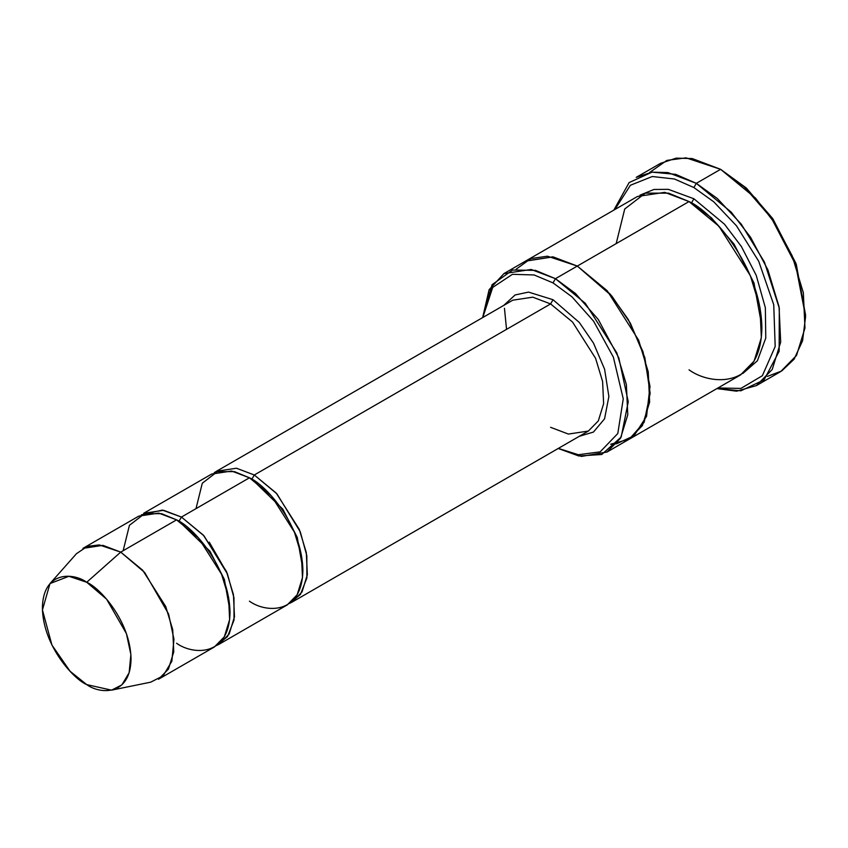 <?xml version="1.0" encoding="UTF-8"?>
<svg xmlns="http://www.w3.org/2000/svg" width="848" height="848" viewBox="0 0 848 848"><rect width="100%" height="100%" fill="white"/><g stroke="black" fill="none" stroke-linecap="round" stroke-linejoin="round"><path stroke-width="1.27" d="M512.807 300.181L532.777 297.171L550.596 303.923L553.023 299.715L528.537 292.104L515.096 294.966L503.723 305.428L515.096 294.966L528.537 292.104L553.023 299.715L579.311 322.484L593.483 343.101L604.592 369.198L608.875 396.493L604.571 418.817L593.452 432.067L579.279 436.307L593.452 432.067L604.571 418.817L608.875 396.493L604.592 369.198L593.483 343.101L579.311 322.484L553.023 299.715L550.596 303.923L254.294 474.986L251.867 479.194L282.85 509.192L297.266 537.452L302.853 568.913L297.266 537.452L282.85 509.192L251.867 479.194L254.294 474.986L276.236 493.091L299.28 529.375L306.308 552.578L307.336 574.764L302.026 591.978L292.072 602.122L289.571 603.384L300.425 594.448L306.881 577.976L306.828 555.726L300.277 531.802L276.893 493.822L254.294 474.986L550.596 303.923L532.777 297.171L512.807 300.181L216.516 471.244L236.486 468.234L254.294 474.986M805.6 316.548L795.89 263.262L772.57 218.392L746.145 187.885L720.599 169.314L744.396 186.984L771.595 218.392L795.604 264.576L805.6 316.548L802.568 340.779L794.088 359.223L781.718 370.968L767.323 376.438M693.887 187.546L713.751 201.813L736.52 225.854L758.695 261.226L773.736 304.697L775.189 346.503L762.341 375.728L740.951 388.405L717.927 387.992L740.951 388.405L762.341 375.728L775.189 346.503L773.736 304.697L758.695 261.226L736.52 225.854L713.751 201.813L693.887 187.546L674.489 179.013L652.282 176.511L630.403 185.256L614.885 209.52L630.403 185.256L652.282 176.511L674.489 179.013L693.887 187.546L696.314 183.338L693.887 187.546M716.867 388.596L740.876 390.801L764.069 379.872L779.153 351.284L779.301 308.195L764.44 262.117L741.311 224.201L717.281 198.474L696.314 183.338L731.209 212.138L750.586 237.292L767.885 269.855L779.047 306.764L780.69 342.073L772.242 369.452L756.416 385.596L736.562 391.182L716.867 388.596M553.023 282.893L571.955 296.821L593.621 321.212L613.38 357.167L623.259 398.836L617.8 433.519L600.151 451.857L578.368 454.729L558.355 448.391L578.368 454.729L600.151 451.857L617.8 433.519L623.259 398.836L613.38 357.167L593.621 321.212L571.955 296.821L553.023 282.893L534.123 274.964L512.478 274.307L492.73 287.377L482.798 317.512L492.73 287.377L512.478 274.307L534.123 274.964L553.023 282.893L555.451 278.685L553.023 282.893M558.207 448.475L578.781 455.98L601.741 454.507L621.181 437.059L628.251 401.729L618.817 357.888L598.296 319.505L575.432 293.45L555.451 278.685L585.364 303.372L616.793 352.842L626.365 384.483L627.774 414.736L620.535 438.204L606.967 452.048L581.442 456.415L558.207 448.475M111.554 690.155L150.658 682.184L163.113 675.835L171.858 661.207L173.957 639.212L168.582 613.994L144.669 572.474L120.723 552.112L142.655 570.206L165.71 606.49L172.727 629.693L173.755 651.879L168.445 669.093L158.502 679.237L214.364 646.992L224.307 636.848L229.617 619.634L228.589 597.448L221.572 574.244L198.517 537.961L176.575 519.856L120.723 552.112L86.719 582.258L106.583 599.154L126.416 633.594L130.878 654.508L129.14 672.761L121.879 684.887L111.554 690.155L86.719 684.612C99.682 694.152 130.433 696.547 131.037 659.023C130.433 620.789 99.682 587.685 86.719 582.258C73.755 572.718 43.004 570.312 42.4 607.846C43.004 646.07 73.755 679.184 86.719 684.612L70.055 671.234L51.919 645.021L42.432 609.924L50.011 583.562L68.911 576.29L86.719 582.258L120.723 552.112L99.248 544.914L87.291 546.377L76.468 553.68L50.011 583.562M196.005 508.641L202.29 483.233L217.385 471.626L234.483 471.626L249.439 477.795L181.44 517.057L203.372 535.152L226.427 571.435L233.444 594.639L234.472 616.825L229.161 634.039L219.219 644.183L216.706 645.455L227.561 636.519L234.027 620.047L233.963 597.787L227.412 573.863L204.029 535.883L181.44 517.057L179.013 521.255L209.997 551.264L224.402 579.513L229.999 610.973L224.402 579.513L209.997 551.264L179.013 521.255L181.44 517.057L162.371 510.104L141.309 514.853M177.804 520.587L179.013 521.255L177.804 520.587M123.151 550.702L129.437 525.304L144.52 513.687L161.618 513.687L176.575 519.856C192.21 526.396 229.278 566.316 230.009 612.404C229.278 657.645 192.21 654.751 176.575 643.25M250.669 478.516L251.867 479.194L250.669 478.516M756.416 385.596L780.701 371.572L796.526 355.429L804.975 328.049L803.342 292.751L792.17 255.831L774.881 223.268L755.494 198.114L720.599 169.314L696.314 183.338L720.599 169.314L692.265 158.565L676.259 158.131L660.497 163.357L636.201 177.38L651.964 172.144L667.98 172.589L696.314 183.338L675.686 174.359L652.048 172.133L629.121 182.574L613.835 210.124M693.887 198.761L691.449 202.969L711.355 217.777L734.092 244.192L753.999 282.999L761.875 326.342L753.999 282.999L734.092 244.192L711.355 217.777L691.449 202.969L693.887 198.761L668.341 189.348L653.935 189.464L639.996 195.157L653.935 189.464L668.341 189.348L693.887 198.761L724.446 224.169L741.364 246.492L756.225 275.335L765.341 307.697L765.776 338.034L757.391 360.792L742.912 373.427L757.391 360.792L765.776 338.034L765.341 307.697L756.225 275.335L741.364 246.492L724.446 224.169L693.887 198.761M690.251 202.28L691.449 202.969L690.251 202.28M616.167 243.63L624.732 208.99L645.307 193.153L668.627 193.153L689.021 201.559L555.451 278.685L577.308 266.071L607.221 290.747L638.65 340.228L648.232 371.859L649.632 402.122L642.392 425.59L628.824 439.434L642.392 425.59L649.632 402.122L648.222 371.859L638.65 340.228L607.221 290.747L577.308 266.071L689.021 201.559L664.737 192.358L637.505 196.46L525.792 260.961L553.023 256.849L577.308 266.06L552.801 256.817L525.368 261.205L553.023 256.859L577.308 266.071L610.316 294.245L628.283 319.526L643.017 351.793L649.992 386.465L646.558 416.315L634.06 435.724L616.719 443.705L610.645 444.246M606.967 452.048L628.4 439.667M628.824 439.434L740.548 374.933L754.105 361.089L761.345 337.621L759.946 307.368L750.374 275.727L718.934 226.246L689.021 201.559C710.338 210.484 760.889 264.915 761.886 327.763C760.889 389.455 710.338 385.511 689.021 369.823M292.072 602.122L588.374 431.06L598.317 420.905L603.628 403.701L602.599 381.505L595.582 358.312L572.527 322.028L550.596 303.923L572.527 322.028L595.582 358.312L602.599 381.505L603.628 403.701L598.317 420.905L588.374 431.06L568.404 434.07L550.596 427.318M219.219 644.183L287.218 604.931L297.171 594.777L302.482 577.562L301.443 555.376L294.426 532.173L271.371 495.9L249.439 477.795L231.631 471.043L211.661 474.053L143.651 513.305L163.632 510.295L181.44 517.057L249.439 477.795C265.064 484.335 302.142 524.255 302.874 570.333C302.142 615.584 265.064 612.691 249.439 601.179M214.162 472.781L216.516 471.244M610.634 444.246L629.301 439.158L644.151 422.272L650.162 393.324L644.83 357.58L630.393 323.226L611.832 296.047L577.308 266.06L547.437 256.213L530.848 258.566L516.029 269.304M506.542 329.353L504.454 308.269M482.639 317.597L489.116 289.709L503.935 273.586L531.166 269.473L555.451 278.685L535.47 270.374L512.616 270.035L492.094 284.684L482.639 317.597M649.589 172.515L666.846 160.399L686.064 157.845L720.599 169.314L746.335 188.044L772.952 218.954L796.283 264.364L805.589 315.127M82.945 548.359L102.915 545.349L120.723 552.112L176.575 519.856L158.767 513.104L138.796 516.114L82.945 548.359M227.052 572.972L209.255 542.137M503.935 273.586L525.792 260.961"/></g></svg>
